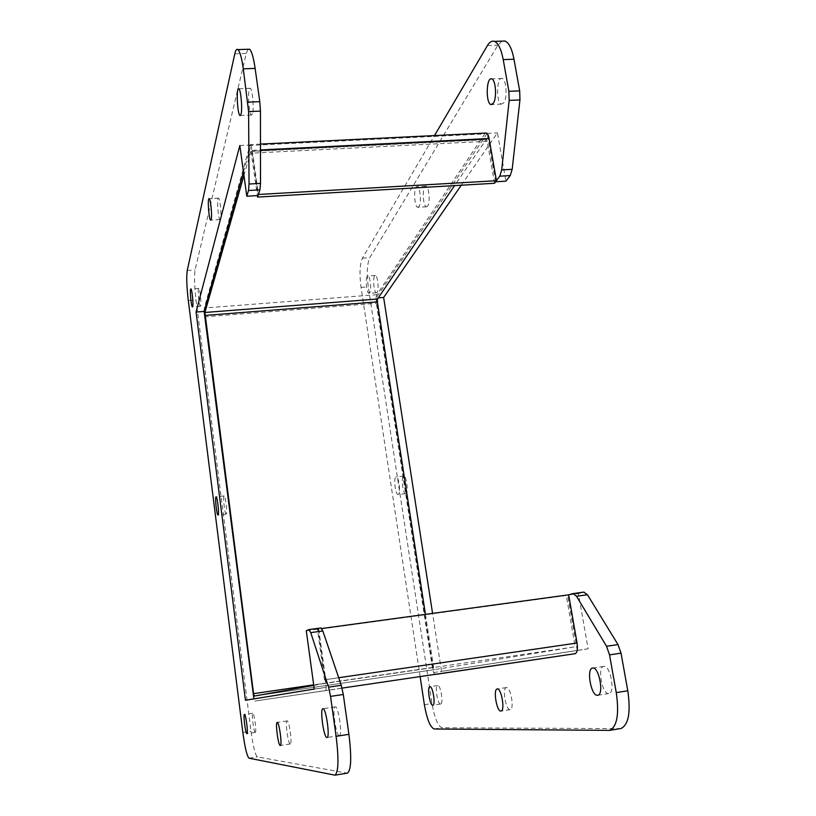 <?xml version="1.0" encoding="UTF-8"?>
<svg xmlns="http://www.w3.org/2000/svg" width="816" height="816" viewBox="0 0 816 816"><rect width="100%" height="100%" fill="white"/><g stroke="black" fill="none" stroke-linecap="round" stroke-linejoin="round"><path stroke-width="0.61" stroke-dasharray="4.08 3.06" d="M502.034 41.116L497.913 45.206L369.76 257.662C367.078 263.762 366.588 273.493 368.302 286.855L432.011 703.545C434.602 718.151 437.947 726.23 442.058 727.77L620.323 728.617M461.264 185.212L497.444 132.886L505.93 181.172M572.863 593.64L583.787 592.151L578.422 593.599L588.122 648.802L441.558 671.395L432.572 613.397M503.798 102.816L501.442 104.111C495.863 103.122 496.597 76.235 502.187 78.479C506.359 79.142 507.583 97.859 503.798 102.816M406.031 493.527L405.654 493.67C402.747 494.098 400.789 475.677 403.787 476.075C406.439 475.585 408.581 492.201 406.031 493.527M427.706 206.03L426.442 206.795C422.606 206.519 422.025 184.844 425.911 186.109C428.951 186.221 430.42 202.511 427.706 206.03M440.558 704.024C437.549 704.626 434.602 685.593 437.692 685.552C440.65 684.593 443.741 703.953 440.63 704.014L440.558 704.024M510.061 709.614C505.787 710.277 502.044 687.755 506.379 687.572C510.592 686.266 514.631 709.359 510.214 709.604L510.061 709.614M608.665 693.549C602.116 694.549 597.128 666.794 603.748 666.386C610.184 664.571 615.621 692.988 608.899 693.529L608.665 693.549M377.125 292.332L376.39 292.781C373.606 292.822 372.514 274.625 375.37 275.41C377.675 275.267 379.195 289.782 377.125 292.332M420.128 676.668L361.029 287.405C359.326 274.023 359.774 264.282 362.396 258.182L434.5 135.568M496.434 180.673L495.649 181.774M495.608 181.774L487.213 133.579M487.183 133.396L497.444 132.886M487.121 133.477L376.064 298.044L378.277 297.881M376.064 298.044L433.663 672.557L441.558 671.395M433.663 672.557L577.208 650.403M577.249 650.403L588.122 648.802M577.228 650.281L567.61 595.068L578.422 593.599M567.61 595.068L568.293 594.884M398.453 494.394L398.086 494.527C395.24 494.955 393.271 476.503 396.219 476.911C398.81 476.422 400.942 493.068 398.453 494.394M419.016 206.57L417.782 207.325C414.018 207.05 413.406 185.344 417.211 186.619C420.189 186.731 421.668 203.051 419.016 206.57M369.689 292.903L368.965 293.352C366.231 293.393 365.129 275.165 367.914 275.951C370.178 275.828 371.698 290.353 369.689 292.903M248.095 49.256L246.269 53.458L195.075 269.974C194.116 276.134 194.432 286.11 196.034 299.9L251.002 731.218C253.103 746.395 255.214 754.953 257.336 756.881L347.218 773.16M243.454 171.952L251.053 144.973L258.07 195.565M308.785 629.626L320.81 627.983L318.169 629.095L326.237 687.317L253.898 699.026L254.837 701.066L325.319 690.571C326.369 689.765 326.502 686.113 325.727 679.616L318.689 628.922L321.718 628.514M252.511 113.74L251.41 115.046C248.564 113.883 247.381 85.833 250.308 88.301C252.44 89.077 254.133 108.671 252.511 113.74M226.277 514.009L226.103 514.121C224.696 514.386 222.686 495.363 224.186 495.944C225.461 495.608 227.46 512.795 226.277 514.009M220.585 218.821L219.994 219.575C218.086 219.157 216.566 196.727 218.555 198.155C220.065 198.37 221.717 215.281 220.585 218.821M255.255 732.411C253.796 732.778 251.257 713.031 252.787 713.245C254.194 712.49 256.826 732.605 255.286 732.411L255.255 732.411M290.21 743.957C288.109 744.274 284.957 720.742 287.12 720.905C289.16 719.896 292.495 744.08 290.292 743.957L290.21 743.957M339.252 735.604C335.968 736.093 331.847 706.778 335.203 706.88C338.385 705.514 342.781 735.604 339.374 735.593L339.252 735.604M200.654 305.888L200.318 306.326C198.961 306.255 197.39 287.507 198.829 288.425C199.951 288.385 201.521 303.358 200.654 305.888M239.833 145.523L251.053 144.973M245.453 700.271L253.898 699.026M314.262 689.071L326.237 687.317M306.275 630.717L318.169 629.095M204.153 311.365L204.337 308.009L249.859 145.452L484.775 133.926L376.849 294.678C376.023 296.392 375.86 299.268 376.38 303.307L204.581 316.853L204.153 311.641M425.442 614.366L433.592 667.325L434.571 669.62L573.964 646.986L574.597 643.426L566.263 595.486L568.65 594.833M435.316 674.424C434.122 674.149 433.143 671.854 432.368 667.529L376.38 303.307M484.775 133.926L485.734 133.059M494.527 183.274L487.213 141.26L486.316 139.424L454.594 185.599M434.571 669.62L254.204 696.089L434.581 669.62M249.859 145.452L250.634 144.575L252.317 150.358L258.427 194.443M253.878 698.873L204.581 316.853M313.762 685.409L324.34 683.512L324.472 679.861L317.485 629.432L318.689 628.922M486.316 139.424L250.951 151.225L243.913 175.348M250.951 151.225L257.397 195.605M566.263 595.486L317.485 629.432M608.389 730.493L619.691 728.647M434.275 728.994L442.058 727.77M424.381 704.708L432.011 703.545M361.029 287.405L368.302 286.855M362.396 258.182L369.76 257.662M487.438 45.543L497.913 45.206M334.387 775.18L346.892 773.14M249.023 758.197L257.336 756.881M242.852 732.462L251.002 731.218M188.292 300.492L196.034 299.9M187.231 270.524L195.075 269.974M234.794 53.825L246.269 53.458M376.849 294.678L204.337 308.009M252.317 150.358L260.488 149.95M432.368 667.529L252.97 693.773M324.472 679.861L574.597 643.426M573.964 646.986L324.34 683.512M433.592 667.325L313.681 684.859M250.696 151.511L485.785 139.72M487.213 141.26L251.512 153.153M342.098 688.184L254.837 701.066L342.098 688.184M342.067 688.102L325.319 690.571M338.691 677.729L325.727 679.616M502.187 78.479L491.701 78.887M501.442 104.111L491.977 104.53M403.787 476.075L396.219 476.911M405.654 493.67L398.086 494.527M425.911 186.109L417.211 186.619M426.442 206.795L417.782 207.325M437.692 685.552L429.899 686.725M440.63 704.014L432.817 705.208M506.379 687.572L497.209 688.969M510.214 709.604L501.014 711.042M603.748 666.386L592.61 668.069M608.899 693.529L597.73 695.273M375.37 275.41L367.914 275.951M376.39 292.781L368.965 293.352M250.308 88.301L238.823 88.75M251.41 115.046L240.465 115.525M224.186 495.944L216.107 496.842M226.103 514.121L218.086 515.029M218.555 198.155L209.182 198.706M219.994 219.575L210.875 220.136M252.787 713.245L244.463 714.49M255.286 732.411L246.942 733.686M287.12 720.905L277.185 722.415M290.292 743.957L280.316 745.518M335.203 706.88L322.912 708.737M339.374 735.593L327.032 737.521M198.829 288.425L190.893 289.007M200.318 306.326L192.515 306.928M260.488 144.085L250.634 144.575"/><path stroke-width="1.22" d="M620.323 728.617L620.884 728.525C628.565 724.945 630.87 712.368 627.8 690.785L621.027 653.167L617.998 644.589L587.479 594.752L583.787 592.151M495.649 181.774L505.93 181.172L510.235 175.573L512.173 169.32L519.945 99.94L519.68 90.872L513.978 59.221C511.948 48.746 508.939 42.677 504.951 41.024L502.034 41.116M432.572 613.397L383.632 297.463L461.264 185.212M568.293 594.884L573.138 593.589L576.494 596.251L606.543 646.272L609.532 654.871L616.264 692.59C619.313 714.214 617.08 726.811 609.562 730.371L434.275 728.994C430.246 727.433 426.952 719.345 424.381 704.708L420.128 676.668M434.5 135.568L487.438 45.543C489.569 41.983 491.864 40.596 494.333 41.361C498.239 43.024 501.197 49.103 503.217 59.609L508.878 91.321L509.164 100.399L501.697 169.901L499.81 176.174L494.527 183.274L257.601 197.084L257.397 195.605M378.277 297.881L383.632 297.463M493.333 103.265L491.028 104.57C485.561 103.571 486.214 76.633 491.701 78.887C495.791 79.55 497.046 98.308 493.333 103.265M432.755 705.218C429.808 705.809 426.88 686.746 429.899 686.725C432.806 685.766 435.877 705.167 432.817 705.208L432.755 705.218M500.861 711.052C496.679 711.695 492.956 689.132 497.209 688.969C501.33 687.674 505.339 710.818 501.014 711.042L500.861 711.052M597.496 695.293C591.08 696.272 586.123 668.457 592.61 668.069C598.913 666.264 604.309 694.753 597.73 695.273L597.496 695.293M347.218 773.16L347.494 773.109C351.227 770.049 351.696 757.126 348.901 734.329L343.291 694.487L341.261 685.297L322.84 630.972L320.81 627.983M246.779 196.217L239.833 145.523L196.064 312.069L245.453 700.271L314.262 689.071L306.275 630.717L308.917 629.595L310.733 632.624L328.573 687.164L330.551 696.385L336.11 736.328C338.895 759.176 338.507 772.12 334.968 775.159L249.023 758.197C246.993 756.238 244.933 747.66 242.852 732.462L188.292 300.492C186.701 286.671 186.344 276.685 187.231 270.524L234.794 53.825C235.62 50.143 236.65 48.736 237.895 49.582C239.894 51.388 241.699 57.803 243.301 68.83L248.605 111.629L249.043 184.028L248.492 190.516L246.779 196.217L258.07 195.565L259.906 189.863L260.518 183.396L260.447 111.119L259.794 101.643L255.122 68.411C253.501 57.416 251.644 51.01 249.553 49.215L248.095 49.256M253.878 698.873L204.133 311.437L243.454 171.952M196.064 312.069L204.133 311.437M241.057 114.24L240.006 115.546C237.293 114.373 236.028 86.272 238.823 88.75C240.853 89.525 242.566 109.16 241.057 114.24M218.198 514.927L218.025 515.039C216.689 515.294 214.679 496.25 216.107 496.842C217.321 496.505 219.31 513.723 218.198 514.927M211.222 219.402L210.671 220.147C208.845 219.728 207.284 197.268 209.182 198.706C210.62 198.92 212.282 215.852 211.222 219.402M246.911 733.686C245.524 734.043 243.005 714.265 244.463 714.49C245.8 713.745 248.411 733.9 246.942 733.686L246.911 733.686M280.245 745.518C278.246 745.824 275.114 722.231 277.185 722.415C279.113 721.426 282.418 745.661 280.316 745.518L280.245 745.518M326.92 737.531C323.789 737.99 319.709 708.604 322.912 708.737C325.931 707.39 330.276 737.562 327.032 737.521L326.92 737.531M192.729 306.5L192.413 306.938C191.117 306.857 189.526 288.089 190.893 289.007C191.964 288.966 193.535 303.97 192.729 306.5M321.718 628.514L568.65 594.833L577.055 643.008C577.891 649.189 577.259 652.759 575.137 653.698L435.316 674.424M485.734 133.059L486.397 133.028C487.58 133.477 488.478 135.303 489.09 138.516L496.444 180.713L258.437 194.483L257.601 197.084M454.594 185.599L377.512 299.003L377.359 301.879L425.442 614.366M243.913 175.348L204.908 312.477L253.572 693.651L254.204 696.089L313.762 685.409M621.027 653.167L609.532 654.871M616.264 692.59L627.8 690.785M503.217 59.609L513.978 59.221M508.878 91.321L519.68 90.872M509.164 100.399L519.945 99.94M501.697 169.901L512.173 169.32M499.81 176.174L510.235 175.573M576.494 596.251L587.479 594.752M606.543 646.272L617.998 644.589M343.291 694.487L330.551 696.385M336.11 736.328L348.901 734.329M243.301 68.83L255.122 68.411M247.931 102.133L259.794 101.643M248.605 111.629L260.447 111.119M249.043 184.028L260.518 183.396M248.492 190.516L259.906 189.863M310.733 632.624L322.84 630.972M328.573 687.164L341.261 685.297M260.488 149.95L489.09 138.516M313.681 684.859L253.572 693.651M204.989 315.425L377.359 301.879M377.512 299.003L204.908 312.477M575.137 653.698L342.067 688.102M577.055 643.008L338.691 677.729M620.884 728.525L609.562 730.371M504.951 41.024L494.333 41.361M584.062 592.1L573.138 593.589M491.977 104.53L491.028 104.57M347.494 773.109L334.968 775.159M249.553 49.215L237.895 49.582M320.953 627.953L308.917 629.595M486.397 133.028L260.488 144.085"/></g></svg>

